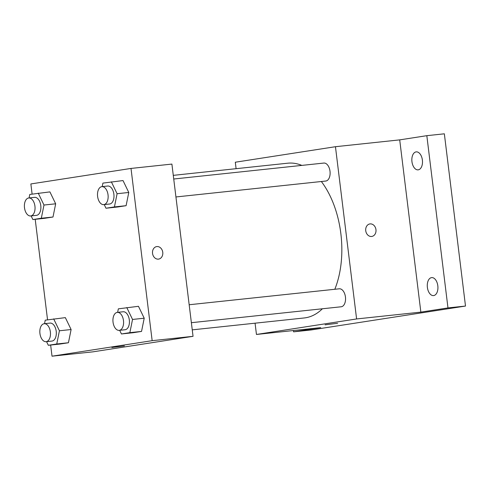 <?xml version="1.0" encoding="UTF-8"?>
<svg xmlns="http://www.w3.org/2000/svg" width="490" height="490" viewBox="0 0 490 490"><rect width="100%" height="100%" fill="white"/><g stroke="black" fill="none" stroke-linecap="round" stroke-linejoin="round"><path stroke-width="0.73" d="M236.1 168.683L235.304 162.221L335.454 146.706L399.705 139.877L426.827 135.675L444.35 133.813L465.5 306.054L311.107 329.972L293.584 331.84L293.424 330.536M426.827 135.675L447.976 307.916L465.5 306.054M447.976 307.916L420.855 312.118L356.598 318.947L256.454 334.462L320.711 327.632L293.584 331.84M337.628 323.29L325.072 324.833M418.264 169.834A9.04 5.274 83.9 0 1 418.123 169.859A9.04 5.274 83.9 0 1 411.937 161.547A9.04 5.274 83.9 0 1 416.065 151.894A9.04 5.274 83.9 0 1 416.212 151.876A9.04 5.274 83.9 0 1 422.398 160.181A9.04 5.274 83.9 0 1 418.264 169.834M433.705 295.574A9.04 5.274 83.9 0 1 433.558 295.593A9.04 5.274 83.9 0 1 427.372 287.281A9.04 5.274 83.9 0 1 431.5 277.628A9.04 5.274 83.9 0 1 431.647 277.61A9.04 5.274 83.9 0 1 437.833 285.915A9.04 5.274 83.9 0 1 433.705 295.574M399.705 139.877L420.855 312.118M192.252 329.862L304.18 317.967A77.818 45.399 -96.1 0 0 322.402 308.774M334.817 289.272A77.818 45.399 -96.1 0 0 321.342 181.508M301.834 165.4A77.818 45.399 -96.1 0 0 287.728 163.201L173.282 175.359M335.454 146.706L356.598 318.947M256.454 334.462L255.07 323.186M175.935 196.962L325.746 181.043A9.04 5.274 -96.1 0 0 330.033 171.494A9.04 5.274 -96.1 0 0 323.835 163.06L173.73 179.015M191.376 322.696L341.181 306.777A9.04 5.274 -96.1 0 0 345.468 297.228A9.04 5.274 -96.1 0 0 339.27 288.8L189.171 304.749M369.877 223.936A6.327 5.139 -98.8 0 1 375.959 229.645A6.327 5.139 -98.8 0 1 371.818 236.443A6.327 5.139 -98.8 0 1 365.773 230.974A6.327 5.139 -98.8 0 1 369.883 223.93A6.327 5.139 -98.8 0 1 375.959 229.645A6.327 5.139 -98.8 0 1 371.818 236.443M32.107 194.083L30.864 183.946L131.008 168.431L171.898 164.083L193.048 336.324L92.904 351.845L52.014 356.187L50.648 345.046M131.008 168.431L152.157 340.673L193.048 336.324M152.157 340.673L52.014 356.187M124.429 345.946L111.873 347.49M102.196 186.617L102.906 183.113L123.021 180.565L128.778 192.472L126.102 205.684L117.674 206.988L126.102 205.684L128.778 192.472L117.098 193.715L114.421 206.927L105.987 208.232L104.223 204.581M44.529 323.676L45.239 320.178L65.354 317.63L71.111 329.537L68.435 342.749L60.007 344.054L68.435 342.749L71.111 329.537L59.425 330.774L56.754 343.986L48.32 345.297L46.556 341.646M47.548 319.817L35.206 219.312M117.637 312.351L118.341 308.847L138.456 306.299L144.213 318.206L141.543 331.418L133.108 332.722L141.543 331.418L144.213 318.206L132.533 319.449L129.862 332.661L121.428 333.966L119.664 330.315M29.088 197.942L29.798 194.444L49.913 191.896L55.67 203.797L53 217.015L44.566 218.32L53 217.015L55.67 203.797L43.99 205.041L41.313 218.252L32.885 219.563L31.121 215.912M156.678 246.593A6.327 5.139 -98.8 0 1 162.76 252.301A6.327 5.139 -98.8 0 1 158.619 259.1A6.327 5.139 -98.8 0 1 152.574 253.63A6.327 5.139 -98.8 0 1 156.684 246.593A6.327 5.139 -98.8 0 1 162.76 252.301A6.327 5.139 -98.8 0 1 158.619 259.1M38.232 193.133L43.99 205.041M30.674 215.961L36.511 215.337A9.04 5.274 -96.1 0 0 40.805 205.788A9.04 5.274 -96.1 0 0 34.6 197.36L28.763 197.978A9.04 5.274 -96.1 0 0 24.5 207.778A9.04 5.274 -96.1 0 0 30.674 215.961A9.04 5.274 -96.1 0 0 34.962 206.413A9.04 5.274 -96.1 0 0 28.763 197.978M41.313 218.252L53 217.015M32.885 219.563L44.566 218.32M49.913 191.896L55.67 203.797M111.334 181.808L117.098 193.715M103.776 204.63L109.619 204.012A9.04 5.274 -96.1 0 0 113.907 194.463A9.04 5.274 -96.1 0 0 107.708 186.029L101.865 186.653A9.04 5.274 -96.1 0 0 97.608 196.447A9.04 5.274 -96.1 0 0 103.776 204.63A9.04 5.274 -96.1 0 0 108.063 195.081A9.04 5.274 -96.1 0 0 101.865 186.653M114.421 206.927L126.102 205.684M105.987 208.232L117.674 206.988M123.021 180.565L128.778 192.472M53.667 318.868L59.425 330.774M46.109 341.695L51.952 341.071A9.04 5.274 -96.1 0 0 56.24 331.528A9.04 5.274 -96.1 0 0 50.041 323.094L44.198 323.712A9.04 5.274 -96.1 0 0 39.941 333.512A9.04 5.274 -96.1 0 0 46.109 341.695A9.04 5.274 -96.1 0 0 50.397 332.147A9.04 5.274 -96.1 0 0 44.198 323.712M56.754 343.986L68.435 342.749M48.32 345.297L60.007 344.054M65.354 317.63L71.111 329.537M126.775 307.542L132.533 319.449M119.217 330.364L125.054 329.746A9.04 5.274 -96.1 0 0 129.348 320.197A9.04 5.274 -96.1 0 0 123.143 311.763L117.306 312.387A9.04 5.274 -96.1 0 0 113.043 322.181A9.04 5.274 -96.1 0 0 119.217 330.364A9.04 5.274 -96.1 0 0 123.505 320.815A9.04 5.274 -96.1 0 0 117.306 312.387M129.862 332.661L141.543 331.418M121.428 333.966L133.108 332.722M138.456 306.299L144.213 318.206"/></g></svg>
